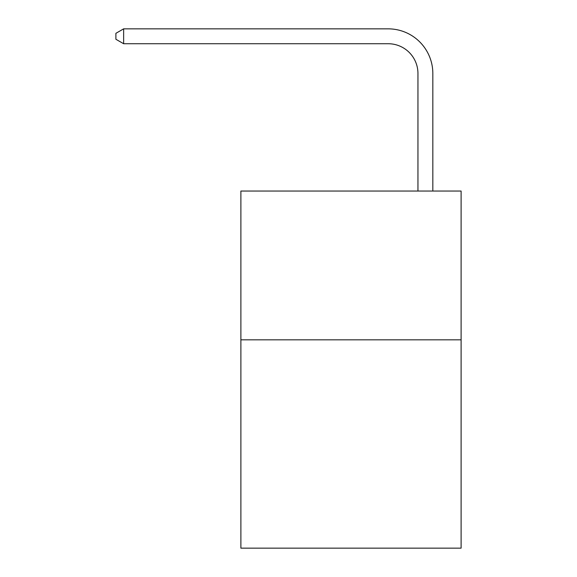 <?xml version="1.0" encoding="UTF-8"?>
<svg xmlns="http://www.w3.org/2000/svg" width="577" height="577" viewBox="0 0 577 577"><rect width="100%" height="100%" fill="white"/><g stroke="black" fill="none" stroke-linecap="round" stroke-linejoin="round"><path stroke-width="0.87" d="M461.102 339.831L461.102 548.15L240.883 548.15L240.883 191.037L461.102 191.037L461.102 339.831L240.883 339.831M417.95 191.037L417.95 73.488A29.759 29.759 0.6 0 0 388.191 43.729L123.637 43.729L115.898 39.265L115.898 33.315L123.637 28.85L388.191 28.85A44.638 44.638 -179.4 0 1 432.829 73.488L432.829 191.037M417.95 73.488A29.759 29.759 0.6 0 0 388.191 43.729A29.759 29.759 0.6 0 1 417.95 73.488A29.759 29.759 0.6 0 0 388.191 43.729A29.759 29.759 0.6 0 1 417.95 73.488A29.759 29.759 0.6 0 0 388.191 43.729A29.759 29.759 0.6 0 1 417.95 73.488A29.759 29.759 0.6 0 0 388.191 43.729A29.759 29.759 0.6 0 1 417.95 73.488A29.759 29.759 0.6 0 0 388.191 43.729A29.759 29.759 0.6 0 1 417.95 73.488A29.759 29.759 0.6 0 0 388.191 43.729A29.759 29.759 0.6 0 1 417.95 73.488A29.759 29.759 0.6 0 0 388.191 43.729A29.759 29.759 0.6 0 1 417.95 73.488A29.759 29.759 0.6 0 0 388.191 43.729A29.759 29.759 0.6 0 1 417.95 73.488A29.759 29.759 0.6 0 0 388.191 43.729A29.759 29.759 0.6 0 1 417.95 73.488A29.759 29.759 0.6 0 0 388.191 43.729A29.759 29.759 0.6 0 1 417.95 73.488A29.759 29.759 0.6 0 0 388.191 43.729A29.759 29.759 0.6 0 1 417.95 73.488A29.759 29.759 0.6 0 0 388.191 43.729A29.759 29.759 0.6 0 1 417.95 73.488A29.759 29.759 0.6 0 0 388.191 43.729A29.759 29.759 0.6 0 1 417.95 73.488A29.759 29.759 0.6 0 0 388.191 43.729A29.759 29.759 0.6 0 1 417.95 73.488A29.759 29.759 0.6 0 0 388.191 43.729A29.759 29.759 0.6 0 1 417.95 73.488A29.759 29.759 0.6 0 0 388.191 43.729M123.637 43.729L123.637 28.85L388.191 28.85"/></g></svg>
